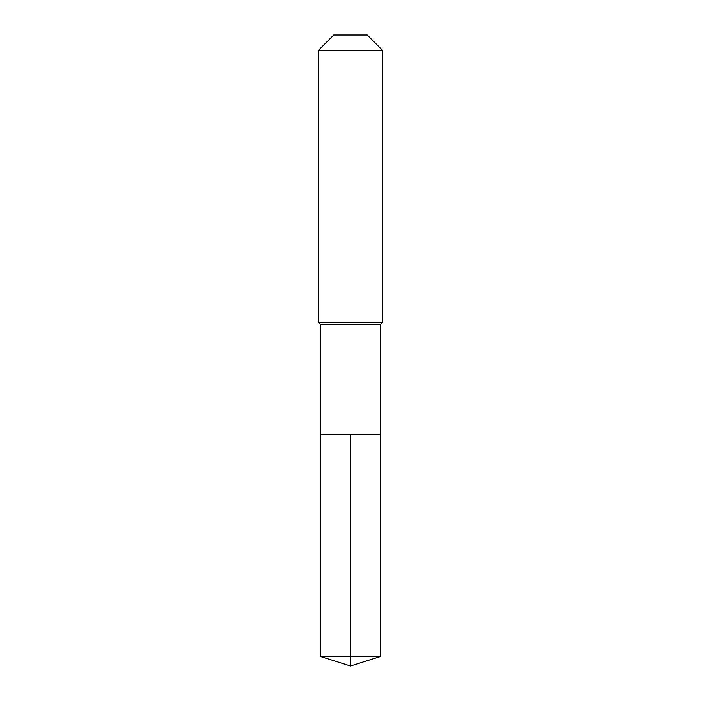 <?xml version="1.0" encoding="UTF-8"?>
<svg xmlns="http://www.w3.org/2000/svg" width="701" height="701" viewBox="0 0 701 701"><rect width="100%" height="100%" fill="white"/><g stroke="black" fill="none" stroke-linecap="round" stroke-linejoin="round"><path stroke-width="0.53" stroke-dasharray="3.5 2.63" d="M380.45 434.357L320.55 434.357L380.45 434.357M380.45 324.545L320.55 324.545M318.552 322.548L382.448 322.548M382.448 50.227L318.552 50.227M333.729 35.05L367.271 35.05M320.55 656.504L350.5 656.504L350.5 434.357M380.45 656.504L350.5 656.504L350.5 665.95"/><path stroke-width="1.05" d="M320.55 434.357L320.55 324.545L380.45 324.545L380.45 434.357L320.55 434.357L350.5 434.357L350.5 656.504L350.5 434.357L380.45 434.357L380.45 656.504L320.55 656.504L320.55 434.357L320.55 656.504L350.5 665.95L350.5 656.504L350.5 665.95L320.55 656.504M380.45 324.545L382.448 322.548L318.552 322.548L320.55 324.545M382.448 50.227L367.271 35.05L333.729 35.05L318.552 50.227L382.448 50.227L382.448 322.548M318.552 50.227L318.552 322.548M350.5 665.95L380.45 656.504"/></g></svg>
